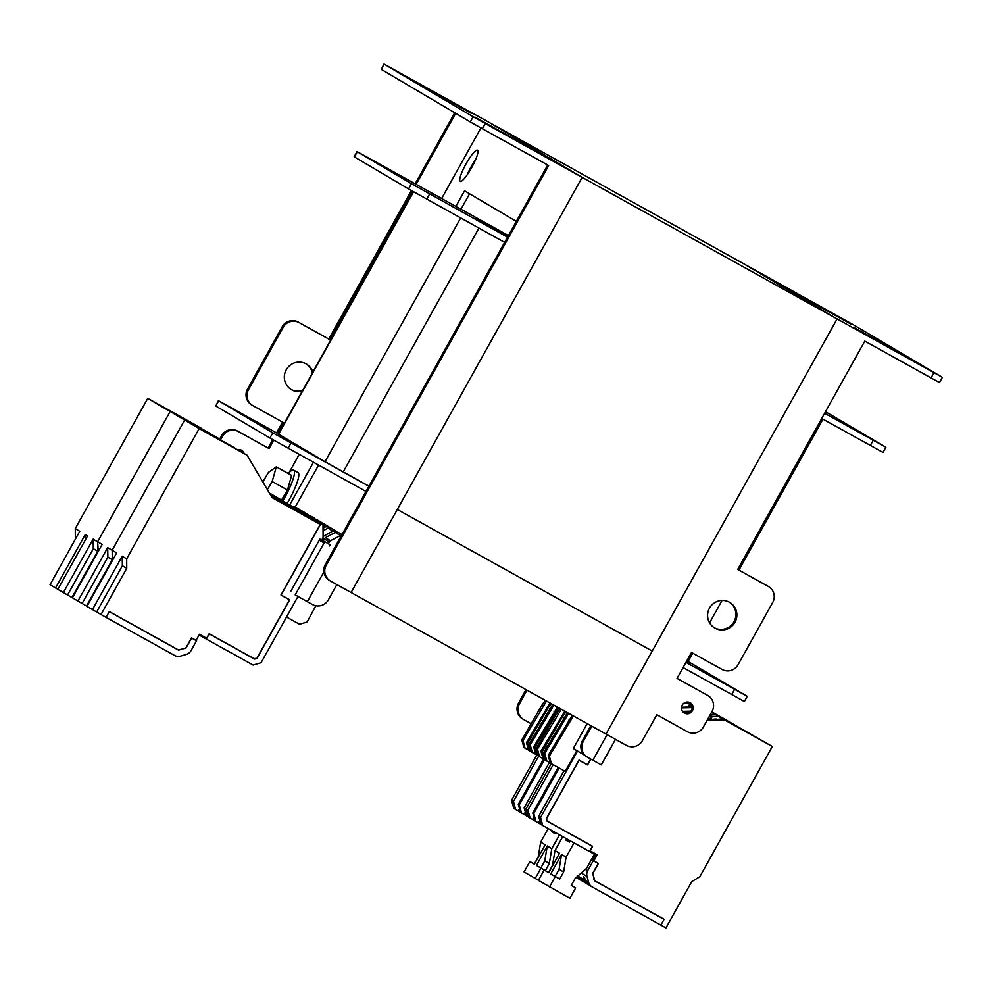 <?xml version="1.0" encoding="UTF-8"?>
<svg xmlns="http://www.w3.org/2000/svg" width="992" height="992" viewBox="0 0 992 992"><rect width="100%" height="100%" fill="white"/><g stroke="black" fill="none" stroke-linecap="round" stroke-linejoin="round"><path stroke-width="1.49" d="M302.771 390.216A14.843 14.582 -59.4 0 1 290.941 389.372M302.2 391.245A14.843 14.582 -59.4 0 1 286.229 369.805A14.843 14.582 -59.4 0 1 312.889 372.037M475.738 159.39A17.819 3.373 -61 0 0 471.064 166.892A17.819 3.373 -61 0 0 467.083 174.976M465.955 164.052A17.819 3.373 -61 0 0 460.214 181.35A17.819 3.373 -61 0 0 471.758 167.487A17.819 3.373 -61 0 0 477.512 150.189A17.819 3.373 -61 0 0 465.955 164.052M330.435 581.027L329.468 580.444A11.879 11.668 -59.4 0 1 325.302 564.56L326.269 565.13A11.879 11.668 120.6 0 0 330.696 581.176L351.094 592.497L582.155 177.357L489.329 122.512L744.26 264.083L837.087 318.928L744.26 264.083L853.256 324.694L942.4 377.357L837.087 318.928L606.013 734.068L837.087 318.928L582.155 177.357L489.329 122.512L384.016 64.083L381.312 69.39L470.27 121.942L473.159 116.746L384.202 64.195M282.534 422.096L276.545 432.872M272.775 439.642L268.113 448.024L269.08 448.595L273.755 440.188M277.524 433.417L283.514 422.642L252.923 405.654A11.879 11.668 120.6 0 1 252.662 405.505L251.695 404.934A11.879 11.668 -59.4 0 1 247.541 389.05L248.508 389.62L283.166 327.348L282.199 326.777L247.541 389.05M454.72 112.753L415.177 183.78M411.42 190.551L328.761 339.041L329.728 339.611L412.387 191.109M416.169 184.326L455.688 113.324M289.118 472.552L299.224 454.386M441.651 198.487L480.934 127.931M516.311 221.39L464.566 190.811L455.886 206.386M313.46 462.284L289.701 504.978M473.159 116.746L485.286 123.554L482.397 128.749L548.675 165.552L326.269 565.13M482.397 128.749L470.27 121.942M381.312 69.39L384.016 64.083M323.888 571.925L307.334 601.673L312.43 604.5A11.879 11.668 120.6 0 0 328.402 599.788L336.858 584.598M295.269 506.962L318.556 465.124M460.982 209.225L469.588 193.775M306.044 363.828A14.843 14.582 -59.4 0 1 312.344 373.017M241.093 450.058A5.94 5.828 -59.4 0 1 243.189 452.972M221.538 435.748A11.879 11.668 -59.4 0 1 237.522 431.036L238.489 431.607A11.879 11.668 120.6 0 0 222.506 436.319L221.538 435.748L219.716 439.034M237.522 431.036L268.113 448.024M282.199 326.777A11.879 11.668 -59.4 0 1 298.17 322.053L328.761 339.041M485.286 123.554L582.155 177.357L397.296 509.466L652.228 651.037L397.296 509.466L351.094 592.497L626.411 745.401A11.879 11.668 120.6 0 0 642.382 740.677L656.828 714.736L687.419 731.724A11.879 11.668 120.6 0 0 703.39 727.012L712.058 711.438A11.879 11.668 120.6 0 0 707.631 695.392L677.04 678.404L691.486 652.463L722.077 669.451A11.879 11.668 120.6 0 0 738.048 664.739L772.706 602.466A11.879 11.668 120.6 0 0 768.292 586.421L737.701 569.433L864.788 341.099L931.066 377.915L933.956 372.719M461.119 107.285L412.052 79.918L461.119 107.285M471.746 113.572L422.691 86.205L471.746 113.572M523.962 144.423L474.908 117.056L523.962 144.423M534.601 150.697L485.534 123.33L534.601 150.697M237.584 449.624A5.94 5.828 -59.4 0 1 244.144 453.505M298.17 322.053L329.728 339.611M299.138 322.623A11.879 11.668 120.6 0 0 283.166 327.348M248.508 389.62A11.879 11.668 120.6 0 0 252.662 405.505M238.489 431.607L269.08 448.595M220.633 439.692L222.506 436.319M547.696 165.007L325.302 564.56M307.334 601.673L295.194 594.865L324.086 542.971L319.3 540.144M324.086 542.971L319.374 540.008M685.968 662.371L747.249 696.322L688.088 661.466M278.442 433.926L218.401 400.669L272.812 432.822L368.875 486.278M413.304 191.617L278.343 434.099L325.029 461.689L368.937 486.167M686.042 662.234L687.295 662.892L692.726 653.145M683.079 667.554L744.36 701.505L747.249 696.322M218.401 400.669L215.785 406.026L269.923 438.018L365.986 491.462M475.019 217.496L507.73 236.815M508.425 235.563L357.033 151.578L354.144 156.761L408.568 188.926L504.63 242.383M821.723 418.475L883.004 452.426L885.893 447.231L825.505 411.68M357.033 151.578L411.457 183.731L507.52 237.187M824.612 413.28L885.893 447.231M555.57 832.648L555.012 833.664L551.626 831.656L555.061 833.565M551.626 831.656L552.135 830.738M538.433 880.288L524.074 871.931L529.852 861.552L534.39 864.23L545.216 844.787L540.677 842.096L548.216 828.556M540.677 842.096L538.21 856.939L534.279 864.007L529.852 861.552M535.196 878.49L540.962 868.112L545.389 870.579L549.332 863.499L551.788 848.668L559.5 834.818M551.788 848.668L547.249 845.99L536.424 865.433L540.962 868.112M547.249 845.99L544.782 860.82L549.332 863.499M545.389 870.579L536.424 865.433M544.782 860.82L540.851 867.888M586.235 883.426L582.651 878.85L586.284 883.388L588.603 884.777M588.516 884.703L585.59 880.586C583.817 875.899 583.246 875.564 583.879 879.569L583.643 876.754M581.833 880.772L578.919 876.643L582.651 878.85M577.208 875.626L579.613 879.458L581.932 880.834M579.613 879.458L580.556 880.065M590.835 759.116L587.636 764.857L579.117 760.12L546.468 818.76L547.138 821.165L592.546 846.387L589.657 851.57L595.609 854.856L592.571 860.3L597.568 862.966M580.146 877.362L585.342 882.843M594.816 880.933L592.832 873.456L598.35 863.536L593.253 860.696L587.735 870.616A7.725 7.576 120.6 0 0 587.016 876.469L588.653 882.396A7.725 7.576 120.6 0 0 592.236 886.972L665.967 927.917L691.722 881.652L699.794 876.73L772.297 746.48L722.672 718.865L751.676 734.973M582.577 881.268L583.73 881.938M578.485 875.465L578.919 876.643M547.125 821.14L591.765 845.816M594.679 880.834L664.045 919.373L660.87 925.09L664.107 919.274L594.704 880.735L592.67 873.369L598.25 863.338L593.142 860.486L596.539 854.372M594.902 880.983L664.045 919.373M593.253 860.696L592.571 860.3M586.284 883.388L587.227 884.008M542.748 825.518L540.863 824.402L538.656 816.391L540.541 817.495L542.748 825.518L589.657 851.57M540.838 824.302L535.01 820.954L532.803 812.932L533.77 813.502L559.091 767.994M534.986 820.843L528.24 816.949L526.033 808.926L551.254 763.629L526.033 808.926L527.918 810.042L553.164 764.708M538.532 822.938L539.822 820.62M568.652 713.322L544.72 753.399L546.828 761.025L550.262 762.935M546.828 761.025L545.662 760.331L543.566 752.717L567.474 712.665M564.051 770.747L538.656 816.391M572.198 715.294L548.204 755.458L550.3 763.071L565.229 771.404L576.786 750.646L574.492 749.382A1.488 1.463 -59.4 0 1 573.946 747.373L587.165 723.602M533.77 813.502L535.978 821.525M532.679 819.479L533.969 817.16M545.65 760.269L543.058 758.793L540.95 751.167L564.808 711.19M558.112 767.448L532.803 812.932M543.008 758.644L539.574 756.735L537.478 749.121L561.274 709.218M527.918 810.042L530.125 818.065M577.728 878.404A7.725 7.576 -59.4 0 1 576.315 877.374A7.725 7.576 120.6 0 0 577.728 878.404M544.211 759.475L542.116 751.862L540.95 751.167M542.116 751.862L562.514 716.646L561.348 715.964M562.514 716.646L565.998 711.847M557.864 713.905L556.71 713.223L560.083 708.561M537.478 749.121L536.312 748.427L556.71 713.223M539.574 756.735L538.408 756.053L536.312 748.427M565.118 718.196L563.964 717.501M544.72 753.399L543.566 752.717M580.06 752.494L577.505 751.08L540.541 817.495M577.505 751.08L576.786 750.646M573.376 715.951L549.37 756.14L551.465 763.766M549.37 756.14L548.204 755.458M569.755 720.936L568.602 720.242M277.041 498.84A2.517 2.468 -59.4 0 1 278.306 498.455L270.481 493.818A1.19 1.166 -59.4 0 1 271.089 493.979L278.926 498.604A1.19 1.166 120.6 0 0 278.306 498.455L276.433 498.492L270.531 495.008M271.448 494.4L270.184 494.425M300.911 510.657L297.178 509.392M292.305 506.515L295.021 506.813L299.869 509.677M276.433 498.492L270.742 495.368L277.4 499.063L279.273 499.026L278.306 498.455A1.19 1.166 -59.4 0 1 278.926 498.604L293.434 507.172A1.19 1.166 120.6 0 0 292.814 507.024A1.19 1.166 -59.4 0 1 293.434 507.172L307.929 515.741A1.19 1.166 120.6 0 0 307.322 515.592A1.19 1.166 -59.4 0 1 307.929 515.741L322.437 524.309A1.19 1.166 120.6 0 0 321.817 524.16A2.517 2.468 120.6 0 0 319.684 525.462L280.996 594.964L289.528 599.701L256.891 658.341L253.915 658.589M272.031 497.55L320.441 524.47L272.056 497.6L247.095 455.216L204.166 430.999M271.572 496.794L306.441 516.2M320.441 524.47L281.096 595.15L289.627 599.887L257.064 658.378L254.758 659.06L209.3 633.801L206.782 638.315L199.491 634.272L196.081 640.398L191.654 637.93L186.074 647.95L178.734 650.12L109.331 611.58L106.094 617.396L174.728 655.514A7.725 7.576 120.6 0 0 180.519 656.134L186.422 654.398A7.725 7.576 120.6 0 0 191.01 650.702L196.54 640.782L191.444 637.955L185.913 647.875L178.424 650.082L109.294 611.667L178.424 650.082M281.108 595.126L288.945 599.49M234.41 447.851L204.203 430.937M271.845 497.252L290.197 507.445L271.82 497.19M321.817 524.16L271.634 496.893M112.728 560.021L112.17 550.275L116.659 552.928L86.912 606.385L106.094 617.396L109.281 611.68M85.399 539.859L85.275 534.527L87.594 535.903L57.846 589.347L86.974 606.273M92.43 609.646L122.177 556.19L122.388 565.725L96.646 611.99M122.177 556.19L126.678 558.843L126.753 568.304L122.388 565.725M126.753 568.304L100.998 614.556M77.922 601.078L107.669 547.621L112.17 550.275L184.661 420.025L234.286 447.64M98.22 551.453L97.662 541.706L170.165 411.457L199.169 428.594L126.678 558.843M247.095 455.216L199.169 428.594M219.914 439.282L184.661 420.025L112.17 550.275L112.245 559.736L86.502 605.988L112.245 559.736L107.88 557.157L82.138 603.421M290.991 590.996L319.87 539.102L321.656 540.094L322.722 538.197A2.964 2.914 120.6 0 0 323.094 536.709L323.008 525.314A1.19 1.166 120.6 0 0 322.437 524.309M319.585 523.974A2.517 2.468 120.6 0 1 320.85 523.578L318.978 523.627L290.334 507.52M290.358 507.482L281.802 502.981M282.001 502.894L318.978 523.627M209.25 633.888L253.791 658.626M254.498 659.048L209.089 633.826L206.2 639.009L253.109 665.062L261.094 662.706L297.972 596.44M179.031 649.81L177.704 649.661M191.605 638.017L196.54 640.782M206.2 639.009L205.939 637.856M199.07 635.029L205.518 638.612M341.806 534.924L330.472 540.714L328.315 543.752L323.045 540.652L325.314 537.664L335.246 532.456L338.532 532.518L342.004 534.564M286.514 617.024L299.547 624.253L307.136 622.021L315.84 605.74M323.045 530.77L327.992 528.166L331.291 528.228L336.127 531.092L332.878 531.055L323.094 536.498M337.181 532.072L336.127 531.092M324.148 542.822L324.806 541.682M328.315 543.752L330.1 544.744L329.443 545.96M321.78 539.871L322.846 540.466L322.189 541.669M306.044 515.976A2.517 2.468 -59.4 0 1 307.322 515.592A2.517 2.468 120.6 0 0 306.044 515.976M271.163 496.074L290.334 506.763M275.85 498.914L271.362 496.434L275.838 498.951M308.289 516.162L293.781 507.594L291.908 507.631L271.188 496.124L290.334 506.751M97.737 551.168L72.466 597.705M107.669 547.621L107.88 557.157M72.416 597.816L102.164 544.36L97.662 541.706M170.165 411.457L219.778 439.072M305.077 515.406A2.517 2.468 120.6 0 1 306.354 515.009L304.482 515.059L291.908 507.631M271.523 496.707L304.482 515.059M321.309 523.652L324.037 523.95L328.873 526.814L325.624 526.777L323.032 528.215M329.927 527.794L328.873 526.814M314.055 519.362L316.783 519.659L321.631 522.524L318.928 522.238M322.673 523.503L321.631 522.524M291.549 507.408A2.517 2.468 -59.4 0 1 292.814 507.024A2.517 2.468 120.6 0 0 291.549 507.408M734.13 724.718L711.624 712.219M727.26 720.663L711.723 712.033M727.322 720.552L711.785 711.921M691.25 703.985L689.142 707.011M690.816 703.998L689.899 703.452L688.225 707.023M734.192 724.606L711.686 712.107M692.205 707.594L681.467 707.854M692.218 706.936L681.516 707.197M683.364 703.613L689.899 703.452M684.12 703.006L690.258 702.857M772.297 746.48L711.822 711.872M690.754 711.165L682.533 711.363M690.147 711.772L682.992 711.946L690.147 711.772M528.24 816.949L526.355 815.833L524.148 807.823L526.033 808.926L528.24 816.949M526.33 815.734L520.515 812.386L518.295 804.363L519.262 804.934L544.484 759.624M520.478 812.274L513.744 808.381L511.537 800.358L536.746 755.061M524.024 814.37L525.314 812.051M553.883 705.126L530.224 744.831L532.32 752.457L535.767 754.366M532.32 752.457L531.154 751.762L529.058 744.149L552.705 704.469M549.407 762.451L524.148 807.823M557.43 707.085L533.696 746.889L535.804 754.503L538.396 755.991M519.262 804.934L521.482 812.956M518.171 810.91L519.461 808.592M531.142 751.7L528.55 750.225L526.454 742.599L550.039 702.993M543.517 759.066L518.295 804.363M528.513 750.076L525.066 748.166L522.97 740.553L546.505 701.022M511.537 800.358L513.422 801.474L538.631 756.177M513.422 801.474L515.629 809.497M529.716 750.907L527.608 743.293L526.454 742.599M527.608 743.293L548.006 708.077L546.84 707.395M548.006 708.077L551.23 703.638M543.368 705.337L542.202 704.655L545.315 700.364M522.97 740.553L521.804 739.858L542.202 704.655M525.066 748.166L523.912 747.484L521.804 739.858M550.61 709.627L549.456 708.933M530.224 744.831L529.058 744.149M558.608 707.742L534.862 747.571L536.957 755.197M534.862 747.571L533.696 746.889M555.26 712.368L554.094 711.673M293.781 507.594L289.974 506.49L277.4 499.063M271.126 496.025L289.974 506.49M279.273 499.026L291.846 506.453A2.517 2.468 120.6 0 0 290.557 506.85M306.801 515.084L309.529 515.381L314.377 518.246L311.674 517.96M315.419 519.225L314.377 518.246M299.559 510.793L302.275 511.091L307.123 513.955L304.432 513.67M308.165 514.935L307.123 513.955M267.369 489.626L272.18 481.529L276.322 466.872L268.522 472.328L262.83 481.926M281.48 500.117L287.469 490.023L291.623 475.366L276.322 466.872M272.18 481.529L287.469 490.023M282.869 500.935A28.954 5.468 -61 0 0 284.382 498.257A28.954 5.468 -61 0 0 293.731 470.171A28.954 5.468 -61 0 0 288.201 473.469M287.134 503.452A28.954 5.468 -61 0 0 288.722 500.675A28.954 5.468 -61 0 0 298.059 472.576L293.731 470.171M594.431 854.199L586.495 868.446L575.186 878.366L571.243 885.434L575.67 887.902L569.892 898.268L538.383 880.375L544.162 869.996L548.7 872.687L559.525 853.244L554.987 850.553L562.737 836.616M571.305 885.323L575.67 887.902M570.102 840.708L569.321 842.109L565.936 840.112L569.371 842.022M565.936 840.112L566.668 838.798M554.987 850.553L552.519 865.384L548.588 872.464L544.162 869.996M549.494 886.947L555.272 876.568L559.699 879.024L563.642 871.956L566.097 857.125L574.021 842.89M566.097 857.125L561.559 854.434L550.734 873.89L555.272 876.568M561.559 854.434L559.091 869.277L563.642 871.956M559.699 879.024L550.734 873.89M559.091 869.277L555.16 876.345M475.094 160.865A16.331 3.088 -61 0 0 471.299 167.028A16.331 3.088 -61 0 0 468.001 173.65M709.491 608.121A14.843 14.582 120.6 0 0 714.686 627.973A14.843 14.582 120.6 0 0 734.985 622.269A14.843 14.582 120.6 0 0 729.79 602.417A14.843 14.582 120.6 0 0 709.491 608.121M714.215 627.688A14.843 14.582 120.6 0 0 734.018 621.699A14.843 14.582 120.6 0 0 729.306 602.132M682.236 705.064A5.94 5.828 120.6 0 0 684.306 713.012A5.94 5.828 120.6 0 0 692.428 710.731A5.94 5.828 120.6 0 0 690.345 702.782A5.94 5.828 120.6 0 0 682.236 705.064M683.835 712.702A5.94 5.828 120.6 0 0 689.849 702.522M942.4 377.357L939.511 382.54L931.066 377.915M527 690.196L519.51 703.65A11.879 11.668 120.6 0 0 523.664 719.547L522.697 718.977A11.879 11.668 -59.4 0 1 518.543 703.08L526.02 689.651M591.79 726.169L583.333 741.359A11.879 11.668 120.6 0 0 587.487 757.243L586.52 756.673A11.879 11.668 -59.4 0 1 582.366 740.788L590.798 725.623M865.297 334.155L914.364 361.522L865.222 334.304M854.67 327.868L903.724 355.235L854.583 328.017M802.454 297.017L851.508 324.384L802.367 297.166M791.814 290.743L840.869 318.11L791.728 290.892M768.292 586.421L737.713 569.408M767.324 585.85A11.879 11.668 -59.4 0 1 767.585 585.999L768.552 586.57M707.631 695.392L677.052 678.379M706.664 694.822A11.879 11.668 -59.4 0 1 706.936 694.983L707.904 695.553M587.487 757.243A11.879 11.668 120.6 0 0 587.748 757.392L592.844 760.232L607.079 734.663M615.499 739.338L601.288 764.869L592.844 760.232M584.387 755.048L573.996 748.91M523.664 719.547A11.879 11.668 120.6 0 0 523.937 719.696L531.166 723.714M748.638 733.286L751.725 734.874M741.768 729.219L715.815 714.81L710.098 714.947M579.068 760.207L586.793 764.386M586.756 764.472L587.425 764.869L590.686 759.029M593.824 860.882L597.221 854.757L589.93 850.702L592.447 846.188L546.976 820.942L546.344 818.636L578.906 760.132L587.425 764.869M594.704 880.735L593.935 879.743M716.001 719.473L722.672 718.865M716.249 719.014L707.47 719.684M741.83 729.12L711.512 712.417M748.7 733.175L718.617 716.46L712.182 716.621L710.532 719.609M709.553 719.634L711.227 716.05L709.466 716.1M712.182 716.621L711.227 716.05M718.617 716.46L715.815 714.81M683.612 712.529L689.304 712.392M724.371 719.857L707.135 720.279M197.706 426.312L165.391 408.233M173.03 412.746L201.649 428.494L165.428 408.258M179.887 416.801L209.287 433.008L173.067 412.771M179.936 416.826L181.561 417.793M57.883 589.285L50.022 584.722L79.769 531.278L75.268 528.612L147.771 398.362L197.582 426.101M75.826 538.358L50.084 584.61M85.275 534.527L55.527 587.983M63.364 592.608L93.112 539.152L93.322 548.688L67.58 594.952M93.112 539.152L97.613 541.818L97.687 551.267L93.322 548.688M97.687 551.267L71.932 597.531M147.771 398.362L170.103 411.556L97.613 541.818M75.342 538.073L75.268 528.612M218.674 400.83L215.785 406.026M272.812 432.822L269.923 438.018M291.016 443.027L288.126 448.223M734.588 689.366L731.699 694.561M478.925 228.098L343.232 471.894M460.685 217.967L325.029 461.689M413.59 191.778L278.616 434.26M429.648 193.948L426.758 199.132M411.457 183.731L408.568 188.926M873.22 440.274L870.331 445.47M357.306 151.751L354.417 156.934M585.59 880.586L588.653 882.396M587.016 876.469L581.238 873.059M585.516 869.314L587.735 870.616M335.246 532.456L340.132 535.345M327.992 528.166L332.878 531.055M325.314 537.664L330.472 540.714M329.294 541.905L324.099 538.842M322.995 525.227L325.624 526.777M518.543 703.08L519.51 703.65M582.366 740.788L583.333 741.359M822.963 419.157L738.953 570.09M722.064 600.42L709.59 622.852M576.178 877.486L580.37 879.966M587.041 883.909L586.074 883.326M592.063 886.873L589.248 885.211"/></g></svg>
